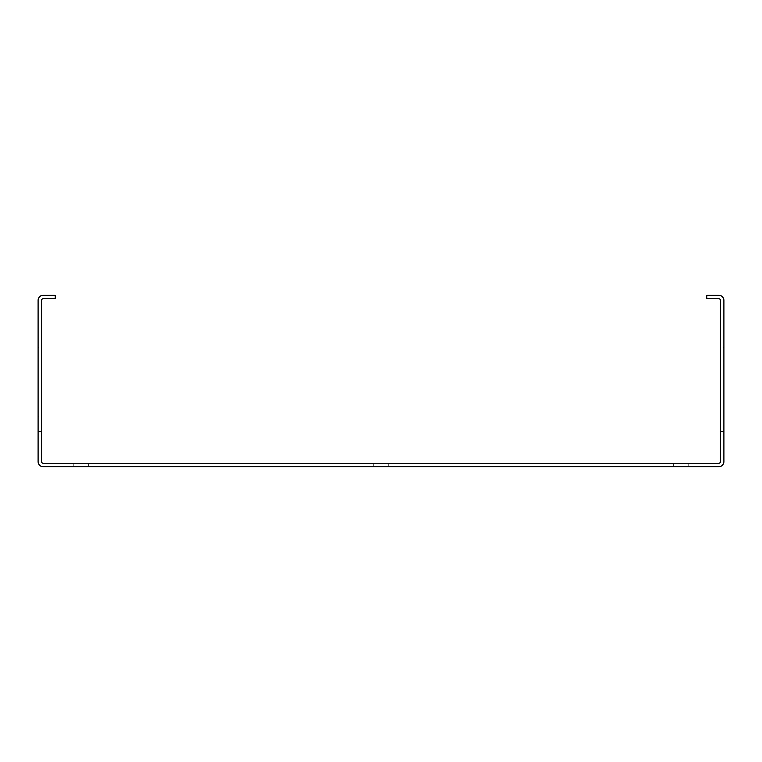 <?xml version="1.0" encoding="UTF-8"?>
<svg xmlns="http://www.w3.org/2000/svg" width="762" height="762" viewBox="0 0 762 762"><rect width="100%" height="100%" fill="white"/><g stroke="black" fill="none" stroke-linecap="round" stroke-linejoin="round"><path stroke-width="0.57" stroke-dasharray="3.81 2.86" d="M718.757 295.275L706.755 295.275L706.755 298.704L718.757 298.704A1.715 1.715 0 0 1 720.471 300.418L720.471 461.582A1.715 1.715 0 0 1 718.757 463.296L43.243 463.296A1.715 1.715 0 0 1 41.529 461.582L41.529 300.418A1.715 1.715 0 0 1 43.243 298.704L55.245 298.704L55.245 295.275L43.243 295.275A5.144 5.144 0 0 0 38.1 300.418L38.1 461.582A5.144 5.144 0 0 0 43.243 466.725L718.757 466.725A5.144 5.144 0 0 0 723.9 461.582L723.9 300.418A5.144 5.144 0 0 0 718.757 295.275M720.471 416.147L720.471 431.578L720.471 416.147L720.471 431.578L720.471 416.147L720.471 431.578L720.471 416.147L720.471 431.578L720.471 416.147L723.9 416.147L723.9 431.578L723.9 416.147L723.9 431.578L723.9 416.147L723.9 431.578L723.9 416.147L723.9 431.578L723.9 416.147L720.471 416.147M720.471 347.567L720.471 362.998L720.471 347.567L720.471 362.998L720.471 347.567L720.471 362.998L720.471 347.567L720.471 362.998L720.471 347.567L723.9 347.567L723.9 362.998L723.9 347.567L723.9 362.998L723.9 347.567L723.9 362.998L723.9 347.567L723.9 362.998L723.9 347.567L720.471 347.567M388.715 466.725L373.285 466.725L388.715 466.725L373.285 466.725L388.715 466.725L373.285 466.725L388.715 466.725L373.285 466.725L388.715 466.725L373.285 466.725L388.715 466.725L373.285 466.725L388.715 466.725L373.285 466.725L388.715 466.725L373.285 466.725L388.715 466.725L388.715 463.296L373.285 463.296L388.715 463.296L373.285 463.296L388.715 463.296L373.285 463.296L388.715 463.296L373.285 463.296L388.715 463.296L373.285 463.296L388.715 463.296L373.285 463.296L388.715 463.296L373.285 463.296L388.715 463.296L373.285 463.296L388.715 463.296L388.715 466.725M88.678 466.725L73.247 466.725L88.678 466.725L73.247 466.725L88.678 466.725L73.247 466.725L88.678 466.725L73.247 466.725L88.678 466.725L73.247 466.725L88.678 466.725L73.247 466.725L88.678 466.725L73.247 466.725L88.678 466.725L73.247 466.725L88.678 466.725L88.678 463.296L73.247 463.296L88.678 463.296L73.247 463.296L88.678 463.296L73.247 463.296L88.678 463.296L73.247 463.296L88.678 463.296L73.247 463.296L88.678 463.296L73.247 463.296L88.678 463.296L73.247 463.296L88.678 463.296L73.247 463.296L88.678 463.296L88.678 466.725M673.322 466.725L688.753 466.725L673.322 466.725L688.753 466.725L673.322 466.725L688.753 466.725L673.322 466.725L688.753 466.725L673.322 466.725L688.753 466.725L673.322 466.725L688.753 466.725L673.322 466.725L688.753 466.725L673.322 466.725L688.753 466.725L673.322 466.725L673.322 463.296L688.753 463.296L673.322 463.296L688.753 463.296L673.322 463.296L688.753 463.296L673.322 463.296L688.753 463.296L673.322 463.296L688.753 463.296L673.322 463.296L688.753 463.296L673.322 463.296L688.753 463.296L673.322 463.296L688.753 463.296L673.322 463.296L673.322 466.725M38.1 416.147L38.1 431.578L38.1 416.147L38.1 431.578L38.1 416.147L38.1 431.578L38.1 416.147L38.1 431.578L38.1 416.147L41.529 416.147L41.529 431.578L41.529 416.147L41.529 431.578L41.529 416.147L41.529 431.578L41.529 416.147L41.529 431.578L41.529 416.147L38.1 416.147M38.1 347.567L38.1 362.998L38.1 347.567L38.1 362.998L38.1 347.567L38.1 362.998L38.1 347.567L38.1 362.998L38.1 347.567L41.529 347.567L41.529 362.998L41.529 347.567L41.529 362.998L41.529 347.567L41.529 362.998L41.529 347.567L41.529 362.998L41.529 347.567L38.1 347.567M41.529 431.578L38.1 431.578L41.529 431.578M723.9 431.578L720.471 431.578L723.9 431.578M41.529 362.998L38.1 362.998L41.529 362.998M723.9 362.998L720.471 362.998L723.9 362.998M373.285 466.725L373.285 463.296L373.285 466.725M688.753 466.725L688.753 463.296L688.753 466.725M73.247 466.725L73.247 463.296L73.247 466.725"/><path stroke-width="1.14" d="M718.757 295.275L706.755 295.275L706.755 298.704L718.757 298.704A1.715 1.715 0 0 1 720.471 300.418L720.471 461.582A1.715 1.715 0 0 1 718.757 463.296L43.243 463.296A1.715 1.715 0 0 1 41.529 461.582L41.529 300.418A1.715 1.715 0 0 1 43.243 298.704L55.245 298.704L55.245 295.275L43.243 295.275A5.144 5.144 0 0 0 38.1 300.418L38.1 461.582A5.144 5.144 0 0 0 43.243 466.725L718.757 466.725A5.144 5.144 0 0 0 723.9 461.582L723.9 300.418A5.144 5.144 0 0 0 718.757 295.275"/></g></svg>
